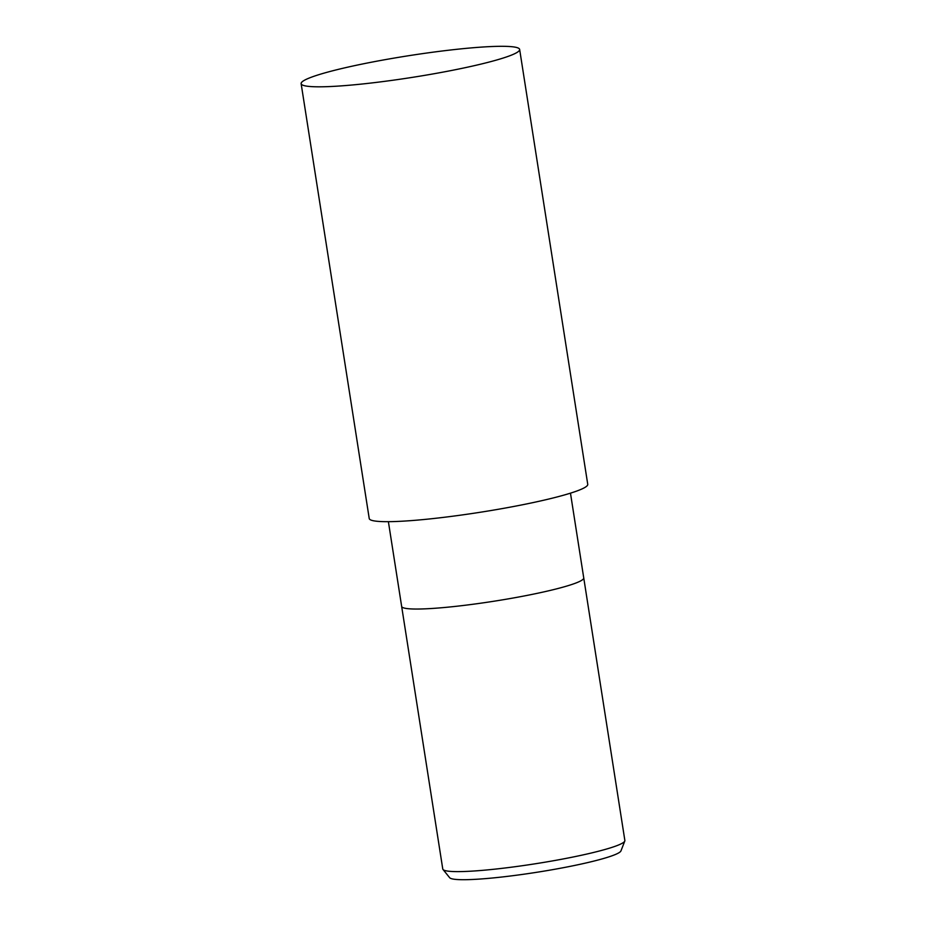 <?xml version="1.0" encoding="UTF-8"?>
<svg xmlns="http://www.w3.org/2000/svg" width="926" height="926" viewBox="0 0 926 926"><rect width="100%" height="100%" fill="white"/><g stroke="black" fill="none" stroke-linecap="round" stroke-linejoin="round"><path stroke-width="1.39" d="M388.388 521.674L401.652 606.414A92.16 9.156 -8.9 0 0 453.775 606.565A92.16 9.156 -8.9 0 0 549.373 590.626A92.16 9.156 -8.9 0 0 583.739 577.905A92.16 9.156 -8.9 0 0 583.739 577.882L624.865 840.484A92.16 9.156 -8.9 0 1 624.795 841.028A92.16 9.156 -8.9 0 1 590.487 853.205A92.16 9.156 -8.9 0 1 497.285 868.889A92.16 9.156 -8.9 0 1 443.01 869.491A92.16 9.156 -8.9 0 1 442.767 868.993L401.652 606.414A92.16 9.156 -8.9 0 0 401.652 606.414A92.16 9.156 -8.9 0 0 453.775 606.565A92.16 9.156 -8.9 0 0 549.373 590.626A92.16 9.156 -8.9 0 0 583.739 577.905L570.474 493.164M443.01 869.491L449.666 877.709A86.836 8.623 -8.9 0 0 500.804 877.13A86.836 8.623 -8.9 0 0 588.635 862.361A86.836 8.623 -8.9 0 0 620.964 850.878L624.795 841.028M301.135 83.664L369.231 518.525A110.588 10.985 -8.9 0 0 431.782 518.71A110.588 10.985 -8.9 0 0 546.502 499.577A110.588 10.985 -8.9 0 0 587.744 484.31L519.648 49.448A110.588 10.985 -8.9 0 0 457.108 49.275A110.588 10.985 -8.9 0 0 342.389 68.397A110.588 10.985 -8.9 0 0 301.135 83.664A110.588 10.985 -8.9 0 0 363.675 83.849A110.588 10.985 -8.9 0 0 478.395 64.716A110.588 10.985 -8.9 0 0 519.648 49.448"/></g></svg>
